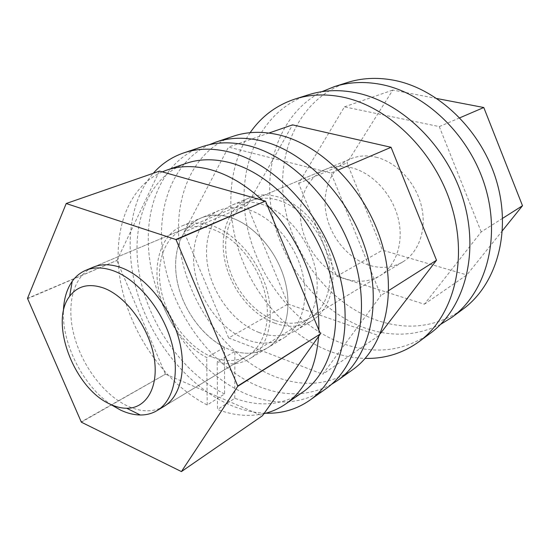 <?xml version="1.0" encoding="UTF-8"?>
<svg xmlns="http://www.w3.org/2000/svg" width="550" height="550" viewBox="0 0 550 550"><rect width="100%" height="100%" fill="white"/><g stroke="black" fill="none" stroke-linecap="round" stroke-linejoin="round"><path stroke-width="0.41" stroke-dasharray="2.75 2.06" d="M345.916 279.029C324.569 272.181 306.247 249.899 301.538 225.651C296.78 201.424 306.377 177.499 325.552 169.373C333.499 166.066 342.127 165.516 351.423 167.722C372.212 172.748 391.916 193.662 398.062 217.848C404.271 242.034 396.261 265.98 379.796 275.825C369.49 281.758 358.194 282.824 345.916 279.029M274.89 320.334C252.553 312.194 232.959 287.602 227.315 261.291C221.623 235.001 230.739 209.357 250.367 201.025C258.514 197.636 267.465 197.264 277.214 199.897C299.028 205.906 320.279 229.247 327.408 255.75C334.606 282.26 326.879 307.979 310.001 318.051C299.434 324.101 287.732 324.864 274.89 320.334M250.14 132.674C227.514 165.866 225.122 214.136 241.12 257.166C257.345 300.169 291.266 336.806 330.667 351.615C342.079 355.829 353.574 358.091 365.166 358.401M430.313 333.314C403.693 351.436 374.495 354.86 342.719 343.578C293.996 325.683 254.712 274.182 245.877 219.478C236.974 164.917 260.844 110.254 308.729 94.71M228.663 337.961L184.085 232.024L228.498 147.084L331.018 173.051L380.944 295.481L322.726 374.261L228.663 337.961L288.069 304.054L247.067 205.294L292.538 124.857M380.387 333.541L378.785 335.631L288.069 304.054M247.067 205.294L184.085 232.024M268.936 133.052L228.498 147.084M338.284 169.936L331.018 173.051M388.678 290.572L380.944 295.481M378.785 335.631L322.726 374.261M440.557 324.411C416.824 335.961 391.875 337.246 365.709 328.268C320.066 312.194 282.858 266.179 272.504 215.669C262.199 165.268 280.452 112.805 321.949 91.657M347.511 82.479C300.506 97.694 276.155 150.294 284.096 202.634C291.954 255.104 329.904 304.129 377.389 320.478C408.354 330.756 436.893 326.968 463.004 309.121M375.842 157.128C396.254 161.858 415.422 181.988 421.266 205.404C427.164 228.821 419.107 252.147 402.82 261.889C392.631 267.768 381.501 268.923 369.435 265.347C348.452 258.906 330.571 237.387 326.15 213.833C321.681 190.3 331.396 166.959 350.35 158.929C358.215 155.664 366.712 155.059 375.842 157.128M111.526 404.944C83.751 386.801 62.061 344.582 63.394 311.286M481.216 231.901L439.285 126.61L344.472 106.838L298.636 183.404L336.758 276.265L424.359 304.219L481.216 231.901L502.618 218.329M424.359 304.219L466.84 274.945L502.425 230.684M439.285 126.61L459.828 117.796M436.996 98.546L392.783 90.069L347.009 162.876L382.477 250.174L466.84 274.945M344.472 106.838L392.783 90.069M298.636 183.404L347.009 162.876M336.758 276.265L382.477 250.174M211.922 356.95C188.87 347.579 168.218 320.911 161.672 292.806C155.093 264.722 163.57 237.655 183.391 229.219C191.62 225.803 200.771 225.617 210.856 228.676C233.413 235.627 255.97 261.188 264.034 289.747C272.174 318.312 264.873 345.517 247.83 355.671C237.146 361.756 225.177 362.182 211.922 356.95M402.82 261.889L164.044 406.361C153.381 412.39 141.213 412.28 127.538 406.024C103.751 394.866 81.778 365.379 73.941 334.929C66.069 304.507 73.384 275.646 93.136 267.218L350.35 158.929M262.494 415.717L181.184 471.625M66.206 203.534L159.569 171.091M27.527 298.691L116.944 260.425L27.5 298.382M81.345 422.18L165.488 374.144L81.132 421.933M165.488 374.144L262.261 415.759M116.958 260.714L165.282 373.924M159.356 171.194L116.944 260.425M182.215 225.837L201.142 217.951C181.067 226.414 171.744 252.704 177.086 280.562C182.421 308.447 201.623 335.72 224.469 347.298L206.718 357.569C183.666 345.599 164.168 317.735 158.572 289.348C152.976 260.996 162.106 234.321 182.215 225.837C190.788 222.31 200.324 222.124 210.829 225.28C234.492 232.512 258.232 259.318 266.75 289.314C275.337 319.323 267.712 347.903 249.872 358.607C240.178 364.265 229.295 365.337 217.209 361.824L234.877 351.388C246.867 354.736 257.702 353.581 267.376 347.93C256.114 354.399 243.54 354.963 229.653 349.621C205.631 340.093 184.305 312.689 177.739 283.711C171.139 254.76 180.276 226.744 201.142 217.951C209.701 214.424 219.189 214.184 229.597 217.216C253.062 224.159 276.416 250.298 284.646 279.689C292.951 309.086 285.182 337.239 267.376 347.93L284.157 337.693C272.931 344.156 260.425 344.816 246.654 339.673C222.833 330.502 201.802 303.683 195.498 275.213C189.145 246.771 198.474 219.154 219.285 210.389C227.824 206.876 237.256 206.573 247.576 209.488C270.834 216.171 293.817 241.67 301.778 270.476C309.815 299.289 301.916 327.016 284.157 337.693M224.469 347.298L224.599 393.965L207.219 404.972C166.258 384.223 132.007 336.05 121.426 286.303C110.894 236.665 125.716 187.969 162.264 171.854M224.599 393.965C183.198 373.56 148.988 324.961 139.542 275.131C130.109 225.431 147.297 177.299 185.838 163.467M262.247 200.214L267.121 204.999M318.856 330.069L318.615 336.407M263.952 413.655C249.033 416.948 233.544 415.559 217.498 409.482L217.209 361.824M302.466 392.329C282.308 405.343 259.751 407.337 234.788 398.31L217.498 409.482M234.788 398.31L234.877 351.388M207.219 404.972L206.718 357.569M219.285 210.389L201.142 217.951C209.701 214.424 219.189 214.184 229.597 217.216C253.062 224.159 276.416 250.298 284.646 279.689C292.951 309.086 285.182 337.239 267.376 347.93L249.872 358.607M265.678 413.229C253.701 412.823 241.704 410.018 229.68 404.821C190.032 387.413 155.292 345.936 139.404 299.406C123.695 252.897 127.758 202.73 153.271 173.284M325.793 388.85C301.936 404.388 275.426 406.12 246.269 394.041C200.482 374.522 162.044 322.74 151.236 268.689C140.401 214.782 159.349 161.556 202.366 146.644M331.416 384.409C308.859 396.289 284.488 396.894 258.301 386.224C214.039 367.751 176.722 318.979 165.158 267.107C153.622 215.359 169.668 163.068 209.261 144.698M352.433 369.902C328.749 385.385 302.541 387.468 273.811 376.145C228.683 357.823 191.118 307.808 181.094 255.289C171.036 202.902 190.616 151.009 233.351 136.221M274.828 323.187C251.364 314.593 230.835 288.743 224.943 261.119C219.01 233.516 228.607 206.587 249.308 197.883C257.799 194.384 267.121 193.999 277.276 196.721C300.163 202.971 322.52 227.439 330.048 255.276C337.652 283.119 329.574 310.138 311.919 320.753C300.761 327.195 288.399 328.006 274.828 323.187M258.968 332.468C235.297 323.551 214.486 297.158 208.361 269.053C202.194 240.982 211.647 213.661 232.416 204.923C240.934 201.41 250.319 201.073 260.569 203.906C283.669 210.396 306.377 235.441 314.153 263.828C321.998 292.215 314.016 319.632 296.299 330.289C285.093 336.738 272.656 337.466 258.968 332.468M250.367 201.025L325.552 169.373M310.001 318.051L379.796 275.825M93.136 267.218L183.391 229.219M164.044 406.361L247.83 355.671M232.416 204.923L249.308 197.883M296.299 330.289L311.919 320.753"/><path stroke-width="0.82" d="M365.166 358.401C384.904 358.854 402.813 353.313 418.894 341.763C452.932 317.048 468.442 261.69 451.701 206.504C435.098 151.326 388.231 105.958 341.949 96.972C325.291 93.727 309.698 94.401 295.178 98.979C276.382 105.208 261.374 116.442 250.14 132.674M295.178 98.979L308.729 94.71C323.166 90.152 338.635 89.444 355.142 92.586C400.978 101.289 447.157 145.722 463.361 199.925C479.696 254.134 464.152 308.729 430.313 333.314L418.894 341.763M268.936 133.052L292.538 124.857L391.064 147.297L436.514 260.239L380.387 333.541M391.064 147.297L338.284 169.936M436.514 260.239L388.678 290.572M321.949 91.657L334.469 86.591C348.734 82.094 363.962 81.317 380.153 84.267C425.129 92.448 469.975 135.121 485.43 187.474C501.022 239.827 485.437 292.944 452.011 317.254L440.557 324.411M452.011 317.254L463.004 309.121C496.203 284.962 511.789 232.602 496.574 181.191C481.491 129.779 437.319 87.986 392.81 80.059C376.777 77.206 361.68 78.011 347.511 82.479L334.469 86.591M63.394 311.286C63.779 299.214 66.715 289.231 72.208 281.332C75.783 276.327 80.266 272.676 85.635 270.373C93.83 266.963 103.146 267.128 113.582 270.854C136.936 279.317 161.281 308.227 170.816 339.756C180.434 371.298 174.068 400.489 157.08 410.575C152.061 413.566 146.472 415.044 140.319 414.996C133.918 414.913 127.325 413.277 120.553 410.087L111.526 404.944M103.957 288.152C126.218 296.464 148.871 327.278 153.993 356.895C159.308 386.567 146.582 408.561 126.706 408.272C121.412 408.237 115.94 406.897 110.296 404.243C74.429 388.857 48.971 322.513 69.644 296.299C77.681 285.711 89.121 282.996 103.957 288.152M502.425 230.684L522.5 205.721L483.787 107.518L436.996 98.546M502.618 218.329L522.5 205.721M459.828 117.796L483.787 107.518M85.635 270.373L93.136 267.218C101.338 263.808 110.646 263.938 121.062 267.609C144.361 275.949 168.575 304.604 178.001 335.906C187.495 367.221 181.046 396.268 164.044 406.361L157.08 410.575M181.417 471.584L262.494 415.717L320.327 333.981L237.744 386.354L181.417 471.584L81.345 422.18L27.5 298.382L66.206 203.534L175.814 239.491L265.361 201.094L176.083 239.772L237.744 385.997L320.327 333.981M237.744 385.997L237.744 386.354M265.361 201.094L159.569 171.091L66.419 203.431M320.341 333.657L265.609 201.341M162.264 171.854L166.375 170.259C179.671 165.626 194.336 165.412 210.368 169.62C228.271 174.542 245.561 184.745 262.247 200.214M166.375 170.259L185.838 163.467C199.1 158.847 213.682 158.558 229.577 162.601C270.462 173.03 312.978 217.793 328.824 269.871C344.809 321.956 332.166 372.151 302.466 392.329L285.532 404.085C278.898 408.657 271.707 411.847 263.952 413.655M267.121 204.999C299.138 237.263 319.894 287.87 318.856 330.069M318.615 336.407C315.954 367.826 304.927 390.39 285.532 404.085M153.271 173.284C161.583 163.838 171.696 157.053 183.617 152.941C197.581 148.246 212.898 147.957 229.57 152.082C273.673 162.986 319.907 211.083 337.329 267.431C354.901 323.799 341.468 378.214 309.678 400.311C296.56 409.393 281.896 413.696 265.678 413.229M183.617 152.941L202.366 146.644C216.281 141.955 231.502 141.597 248.029 145.558C291.734 156.042 337.184 202.916 354.069 258.067C371.106 313.232 357.479 366.802 325.793 388.85L309.678 400.311M209.261 144.698L215.916 142.086C229.797 137.417 244.942 137.005 261.353 140.848C304.755 151.03 349.635 197.031 366.142 251.322C382.793 305.621 369.043 358.559 337.446 380.559L331.416 384.409M215.916 142.086L233.351 136.221C247.177 131.574 262.219 131.099 278.472 134.798C321.468 144.602 365.606 189.482 381.631 242.66C397.794 295.845 383.9 347.971 352.433 369.902L337.446 380.559M126.706 408.272L140.319 414.996M69.644 296.299L72.208 281.332"/></g></svg>
